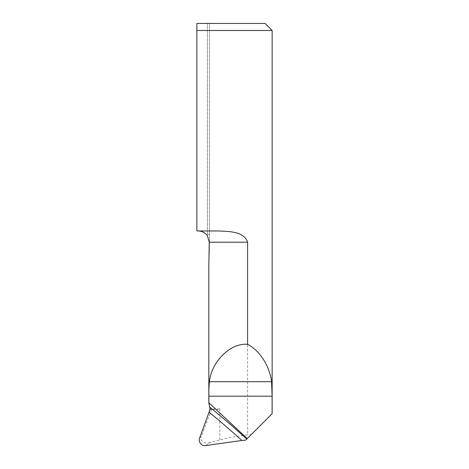 <?xml version="1.0" encoding="UTF-8"?>
<svg xmlns="http://www.w3.org/2000/svg" width="469" height="469" viewBox="0 0 469 469"><rect width="100%" height="100%" fill="white"/><g stroke="black" fill="none" stroke-linecap="round" stroke-linejoin="round"><path stroke-width="0.35" stroke-dasharray="2.35 1.76" d="M265.108 23.45L196.857 23.45L207.409 23.45L207.409 234.529L207.409 23.45L209.52 23.45L196.857 23.45L196.857 30.485L272.143 30.485M196.857 23.45L196.857 230.953L218.871 230.953L196.857 230.953L196.857 30.485M205.674 445.55L210.065 442.554L219.844 439.934C227.547 437.905 236.792 436.211 247.591 434.857L247.591 242.209L209.268 242.209L207.409 235.766A701.489 701.489 0 0 0 207.409 234.529A701.489 701.489 0 0 1 207.409 235.766C205.082 232.659 201.963 231.053 198.065 230.953L196.857 230.953M247.591 242.209C243.944 231.065 228.731 231.598 218.871 230.953L198.065 230.953M272.108 413.752L251.191 434.675L247.591 434.857M251.191 434.675L245.762 440.104M210.411 409.619L214.667 409.619L209.807 409.519M219.844 439.934L219.844 408.915L214.667 409.619M211.466 409.619L201.389 436.592L199.741 437.712M210.065 442.554C205.047 444.477 199.196 440.455 201.389 436.592M209.52 234.529L209.52 23.45L209.52 234.529A703.6 703.6 0 0 1 209.139 257.833A703.6 703.6 0 0 0 209.52 234.529A703.6 703.6 0 0 1 209.139 257.833A703.6 703.6 0 0 0 209.52 234.529L207.409 234.529L209.52 234.529M219.844 408.915L210.059 408.915"/><path stroke-width="0.7" d="M196.857 23.45L196.857 230.953L196.857 23.45L265.108 23.45L272.143 30.485L196.857 30.485M205.674 445.55L241.881 440.461A875.981 835.84 12.9 0 0 209.045 412.151L199.741 437.712C197.795 441.411 201.793 446.693 205.674 445.55M209.045 412.151L210.059 408.915L209.678 407.069A879.498 839.193 -167.1 0 1 246.782 439.084L245.762 440.104L241.881 440.461M208.857 402.765L208.857 396.17C208.764 390.706 208.963 385.881 209.455 381.696C211.443 361.869 230.009 343.249 246.741 344.293L247.591 344.293C259.767 350.566 269.693 366.049 271.563 381.696L272.108 396.17L272.108 413.752L247.263 438.603L208.857 402.765L209.678 407.069M247.591 344.293L247.591 242.209C243.98 231.082 228.673 231.586 218.871 230.953L196.857 230.953M247.591 242.209L209.268 242.209L208.816 265.987L209.268 242.209L207.409 235.766C205.082 232.659 201.963 231.053 198.065 230.953M246.782 439.084L247.263 438.603M208.857 396.17L272.108 396.17M209.455 381.696L271.563 381.696M272.143 413.752L272.143 30.485M208.816 403.352L208.816 265.987"/></g></svg>
